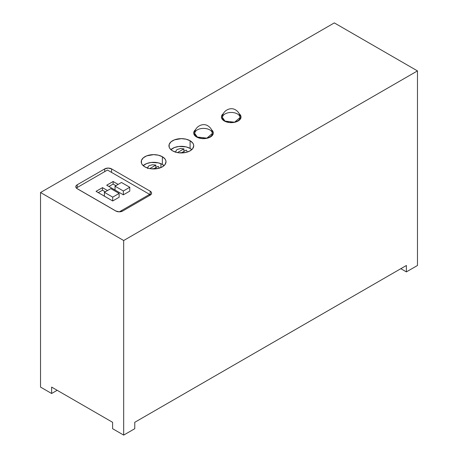 <?xml version="1.0" encoding="UTF-8"?>
<svg xmlns="http://www.w3.org/2000/svg" width="458" height="458" viewBox="0 0 458 458"><rect width="100%" height="100%" fill="white"/><g stroke="black" fill="none" stroke-linecap="round" stroke-linejoin="round"><path stroke-width="0.69" d="M224.288 120.986A9.801 5.656 180 0 1 221.42 116.99A9.801 5.656 180 0 1 223.395 113.578L222.164 114.826L221.42 116.99L222.164 119.154L224.288 120.986A9.801 5.656 180 0 0 234.965 122.217A9.801 5.656 180 0 0 241.017 116.99L240.273 119.154L239.362 120.133L234.965 122.217L229.303 122.538L224.288 120.986M196.574 136.988A9.801 5.656 180 0 1 193.705 132.992A9.801 5.656 180 0 1 195.64 129.608L194.45 130.828L193.705 132.992L194.45 135.156L196.574 136.988A9.801 5.656 180 0 0 207.251 138.219A9.801 5.656 180 0 0 213.302 132.992L213.113 134.091L211.648 136.135L207.251 138.219L201.589 138.539L196.574 136.988M190.087 148.415A12.383 7.151 0 0 0 170.88 149.634L174.446 147.528L178.912 146.457L186.068 146.863L190.087 148.415L190.087 140.732L190.087 148.415L191.776 149.634A12.383 7.151 0 0 0 190.087 148.415M172.569 150.848A12.383 7.151 180 0 1 168.945 145.793A12.383 7.151 180 0 1 176.588 139.186A12.383 7.151 180 0 1 190.087 140.732A12.383 7.151 180 0 1 193.717 145.793A12.383 7.151 180 0 1 186.068 152.399A12.383 7.151 180 0 1 172.569 150.848L169.884 148.529L169.179 147.184L169.179 144.396L171.029 141.82L174.446 139.845L181.328 138.642L186.068 139.186L190.087 140.732L192.772 143.056L193.476 144.396L193.717 145.793L192.772 148.529L190.087 150.848L186.068 152.399L178.912 152.806L176.588 152.399L172.569 150.848M162.372 164.416A12.383 7.151 0 0 0 143.165 165.636L146.732 163.529L151.197 162.458L158.354 162.865L162.372 164.416L162.372 156.733L162.372 164.416L164.061 165.636A12.383 7.151 0 0 0 162.372 164.416M144.854 166.849A12.383 7.151 180 0 1 141.23 161.794A12.383 7.151 180 0 1 148.873 155.188A12.383 7.151 180 0 1 162.372 156.733A12.383 7.151 180 0 1 166.002 161.794A12.383 7.151 180 0 1 158.354 168.401A12.383 7.151 180 0 1 144.854 166.849L142.169 164.531L141.465 163.185L141.465 160.397L143.314 157.821L146.732 155.846L153.613 154.644L158.354 155.188L162.372 156.733L165.057 159.058L165.762 160.397L166.002 161.794L165.057 164.531L162.372 166.849L158.354 168.401L151.197 168.807L148.873 168.401L144.854 166.849M77.23 188.742A4.861 2.805 180 0 1 75.805 186.755A4.861 2.805 180 0 1 77.23 184.769L77.23 187.505L77.23 184.769L104.722 168.899L104.722 171.63L104.722 168.899A4.861 2.805 180 0 1 111.597 168.899L111.597 172.426L111.597 168.899L150.178 191.169L150.178 195.142L150.178 191.169A4.861 2.805 180 0 1 151.598 193.156A4.861 2.805 180 0 1 150.178 195.142L122.681 211.012A4.861 2.805 180 0 1 115.811 211.012L77.23 188.742L76.177 187.826L75.805 186.755L76.177 185.679L77.23 184.769L104.722 168.899L108.162 168.075L111.597 168.899L150.178 191.169L151.232 192.079L151.598 193.156L151.232 194.226L150.178 195.142L122.681 211.012L119.246 211.836L115.811 211.012L77.23 188.742M211.464 129.694A9.801 5.656 180 0 1 213.302 132.992L212.552 130.828L211.464 129.694M239.105 113.636A9.801 5.656 180 0 1 241.017 116.99L240.273 114.826L239.105 113.636M40.533 192.515L123.683 240.519L417.467 70.904L334.317 22.9L40.533 192.515L334.317 22.9L417.467 70.904L417.467 265.485L417.467 70.904L123.683 240.519L123.683 435.1L134.767 428.699L134.767 422.299L406.378 265.485L406.378 271.886L417.467 265.485L406.378 271.886L400.836 268.686L406.378 271.886L406.378 265.485L134.767 422.299L134.767 428.699L123.683 435.1L123.683 240.519L40.533 192.515L40.533 387.096L40.533 192.515M40.533 387.096L51.622 393.496L57.164 390.296L51.622 393.496L51.622 387.096L112.594 422.299L112.594 428.699L123.683 435.1L112.594 428.699L112.594 422.299L51.622 387.096L51.622 393.496L40.533 387.096M121.462 182.479L129.78 187.276L123.351 190.992L115.032 186.188L121.462 182.479L115.032 186.188L123.351 190.992L129.78 187.276L129.78 191.118L123.351 194.827L123.351 190.992L123.351 194.827L115.032 190.03L115.032 186.188L115.032 190.03L106.697 185.215L113.126 181.505L113.126 184.064L108.912 186.498L113.126 184.064L113.126 181.505L118.135 184.397L113.126 181.505L106.697 185.215L123.351 194.827L129.78 191.118L129.78 187.276L121.462 182.479M115.92 185.679L113.126 184.064L115.92 185.679M119.349 211.836L149.6 194.369L149.6 195.474L149.6 194.369L107.47 170.044L76.331 188.026L107.47 170.044L149.6 194.369L119.349 211.836M107.493 190.539L102.483 187.648L102.483 190.207L105.277 191.822L102.483 190.207L102.483 187.648L96.054 191.358L112.708 200.976L112.708 197.135L104.39 192.331L104.39 196.173L112.708 200.976L119.137 197.261L119.137 193.419L119.137 197.261L112.708 200.976L112.708 197.135L104.39 192.331L110.819 188.622L119.137 193.419L112.708 197.135L119.137 193.419L110.819 188.622L104.39 192.331L104.39 196.173L96.054 191.358L102.483 187.648L107.493 190.539M98.27 192.641L102.483 190.207L98.27 192.641M116.418 211.31L76.715 188.387M158.136 166.306L153.562 168.945L158.136 166.306L158.84 167.319L158.926 168.412M155.846 167.628L155.846 165.075L149.76 168.59L155.846 165.075L152.348 164.76L149.199 165.687L148.146 166.523L147.596 168.538M155.846 166.895L156.476 167.262M175.076 151.964L175.614 151.65M183.927 150.682L184.563 151.048M160.935 167.559L160.935 163.706M186.217 150.087L181.276 152.943L186.217 150.087L186.921 151.106L187.013 152.199M183.927 151.409L183.927 148.861L177.475 152.588L183.927 148.861L180.435 148.541L177.286 149.468L176.233 150.304L175.677 152.325M197.324 137.045L197.324 137.383L197.324 137.045A8.782 5.067 180 0 1 194.753 133.461A8.782 5.067 180 0 1 200.175 128.778A8.782 5.067 180 0 1 209.741 129.877A8.782 5.067 180 0 1 212.312 133.461A8.782 5.067 180 0 1 206.896 138.144A8.782 5.067 180 0 1 197.324 137.045L206.896 138.144L212.312 133.461C212.306 130.181 210.783 127.616 207.743 125.755C202.596 122.435 194.381 126.963 194.753 133.461L197.324 137.045M225.033 121.112L225.033 121.112A8.782 5.067 180 0 1 222.456 117.529A8.782 5.067 180 0 1 227.878 112.845A8.782 5.067 180 0 1 237.444 113.945A8.782 5.067 180 0 1 240.021 117.529A8.782 5.067 180 0 1 234.599 122.212A8.782 5.067 180 0 1 225.033 121.112L234.599 122.212L240.021 117.529C240.015 114.248 238.492 111.683 235.446 109.823C230.3 106.502 222.09 111.031 222.456 117.529L225.033 121.112M212.312 135.465L212.312 133.461M194.753 135.539L194.753 133.461M240.021 119.475L240.021 117.529M222.456 119.527L222.456 117.529"/></g></svg>
